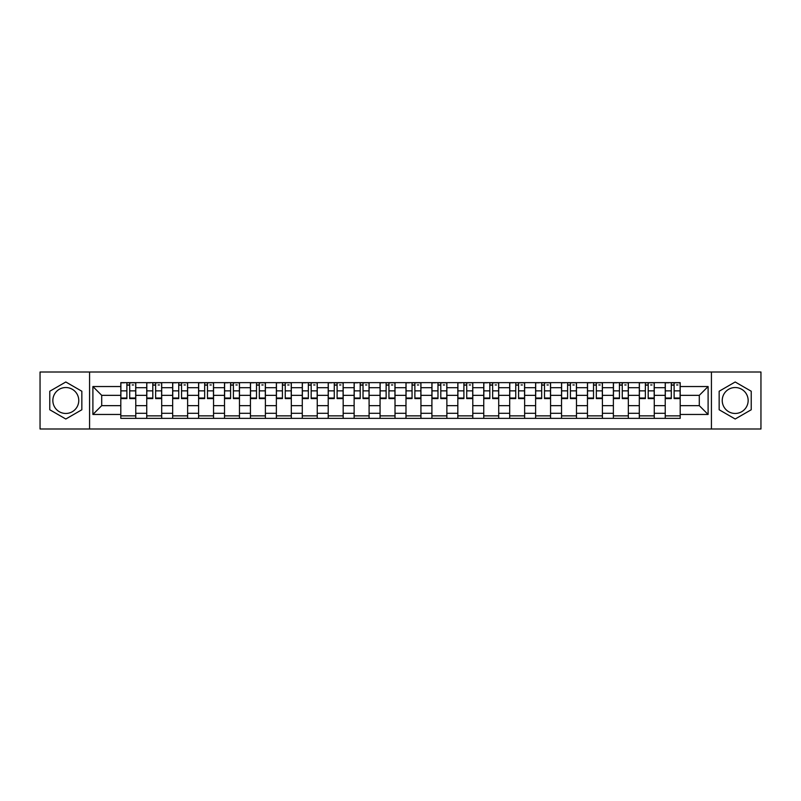 <?xml version="1.0" encoding="UTF-8"?>
<svg xmlns="http://www.w3.org/2000/svg" width="801" height="801" viewBox="0 0 801 801"><rect width="100%" height="100%" fill="white"/><g stroke="black" fill="none" stroke-linecap="round" stroke-linejoin="round"><path stroke-width="1.2" d="M65.812 413.466A12.966 12.966 0 0 1 52.846 400.5A12.966 12.966 0 0 1 65.812 387.534A12.966 12.966 0 0 1 78.768 400.5A12.966 12.966 0 0 1 65.812 413.466M735.188 413.466A12.966 12.966 0 0 1 722.232 400.5A12.966 12.966 0 0 1 735.188 387.534A12.966 12.966 0 0 1 748.154 400.5A12.966 12.966 0 0 1 735.188 413.466M711.428 428.996L760.95 428.996L760.95 372.004L40.05 372.004L40.05 428.996L711.428 428.996L711.428 372.004M146.743 418.362L146.743 387.704L135.769 387.704L135.769 418.362M135.769 387.704L135.769 382.638M146.743 387.704L146.743 382.638M161.692 382.638L161.692 418.362M172.666 418.362L172.666 382.638M187.624 382.638L187.624 418.362M198.588 418.362L198.588 382.638M213.547 382.638L213.547 418.362M224.51 418.362L224.51 382.638M239.469 382.638L239.469 418.362M250.433 418.362L250.433 382.638M265.391 382.638L265.391 418.362M276.365 418.362L276.365 382.638M291.314 382.638L291.314 418.362M302.287 418.362L302.287 382.638M317.246 382.638L317.246 418.362M328.21 418.362L328.21 382.638M343.168 382.638L343.168 418.362M354.132 418.362L354.132 382.638M369.091 382.638L369.091 418.362M380.064 418.362L380.064 382.638M395.013 382.638L395.013 418.362M405.987 418.362L405.987 382.638M420.936 382.638L420.936 418.362M431.909 418.362L431.909 382.638M446.868 382.638L446.868 418.362M457.832 418.362L457.832 382.638M472.79 382.638L472.79 418.362M483.754 418.362L483.754 382.638M498.713 382.638L498.713 418.362M509.686 418.362L509.686 382.638M524.635 382.638L524.635 418.362M535.609 418.362L535.609 382.638M550.567 382.638L550.567 418.362M561.531 418.362L561.531 382.638M576.49 382.638L576.49 418.362M587.453 418.362L587.453 382.638M602.412 382.638L602.412 418.362M613.376 418.362L613.376 382.638M628.334 382.638L628.334 418.362M639.308 418.362L639.308 382.638M654.257 382.638L654.257 418.362M665.231 418.362L665.231 382.638M665.231 405.656L654.257 405.656M639.308 405.656L628.334 405.656M613.376 405.656L602.412 405.656M587.453 405.656L576.49 405.656M561.531 405.656L550.567 405.656M535.609 405.656L524.635 405.656M509.686 405.656L498.713 405.656M483.754 405.656L472.79 405.656M457.832 405.656L446.868 405.656M431.909 405.656L420.936 405.656M405.987 405.656L395.013 405.656M380.064 405.656L369.091 405.656M354.132 405.656L343.168 405.656M328.21 405.656L317.246 405.656M302.287 405.656L291.314 405.656M276.365 405.656L265.391 405.656M250.433 405.656L239.469 405.656M224.51 405.656L213.547 405.656M198.588 405.656L187.624 405.656M172.666 405.656L161.692 405.656M146.743 405.656L135.769 405.656M665.231 395.344L654.257 395.344M639.308 395.344L628.334 395.344M613.376 395.344L602.412 395.344M587.453 395.344L576.49 395.344M561.531 395.344L550.567 395.344M535.609 395.344L524.635 395.344M509.686 395.344L498.713 395.344M483.754 395.344L472.79 395.344M457.832 395.344L446.868 395.344M431.909 395.344L420.936 395.344M405.987 395.344L395.013 395.344M380.064 395.344L369.091 395.344M354.132 395.344L343.168 395.344M328.21 395.344L317.246 395.344M302.287 395.344L291.314 395.344M276.365 395.344L265.391 395.344M250.433 395.344L239.469 395.344M224.51 395.344L213.547 395.344M198.588 395.344L187.624 395.344M172.666 395.344L161.692 395.344M146.743 395.344L135.769 395.344M101.707 405.656L120.811 405.656L120.811 395.344L101.707 395.344L101.707 405.656L92.896 414.457L92.896 386.543L120.811 386.543L120.811 395.344M680.189 395.344L680.189 405.656L699.293 405.656L699.293 395.344L680.189 395.344L680.189 382.638L120.811 382.638L120.811 386.543M680.189 386.543L708.104 386.543L708.104 414.457L680.189 414.457L680.189 405.656M120.811 405.656L120.811 418.362L680.189 418.362L680.189 414.457M120.811 414.457L92.896 414.457M89.572 428.996L89.572 372.004M81.842 391.238L65.812 381.987L49.772 391.238L49.772 409.762L65.812 419.013L81.842 409.762L81.842 391.238M751.228 391.238L735.188 381.987L719.158 391.238L719.158 409.762L735.188 419.013L751.228 409.762L751.228 391.238M135.769 415.869L120.811 415.869M126.878 385.131L129.702 385.131M161.692 415.869L146.743 415.869M152.801 385.131L155.634 385.131M187.624 415.869L172.666 415.869M178.733 385.131L181.557 385.131M213.547 415.869L198.588 415.869M204.655 385.131L207.479 385.131M239.469 415.869L224.51 415.869M230.578 385.131L233.401 385.131M265.391 415.869L250.433 415.869M256.5 385.131L259.324 385.131M291.314 415.869L276.365 415.869M282.423 385.131L285.256 385.131M317.246 415.869L302.287 415.869M308.355 385.131L311.178 385.131M343.168 415.869L328.21 415.869M334.277 385.131L337.101 385.131M369.091 415.869L354.132 415.869M360.2 385.131L363.023 385.131M395.013 415.869L380.064 415.869M386.122 385.131L388.946 385.131M420.936 415.869L405.987 415.869M412.054 385.131L414.878 385.131M446.868 415.869L431.909 415.869M437.977 385.131L440.8 385.131M472.79 415.869L457.832 415.869M463.899 385.131L466.723 385.131M498.713 415.869L483.754 415.869M489.822 385.131L492.645 385.131M524.635 415.869L509.686 415.869M515.744 385.131L518.577 385.131M550.567 415.869L535.609 415.869M541.676 385.131L544.5 385.131M576.49 415.869L561.531 415.869M567.599 385.131L570.422 385.131M602.412 415.869L587.453 415.869M593.521 385.131L596.345 385.131M628.334 415.869L613.376 415.869M619.443 385.131L622.267 385.131M654.257 415.869L639.308 415.869M645.366 385.131L648.199 385.131M680.189 415.869L665.231 415.869M671.298 385.131L674.122 385.131M92.896 386.543L101.707 395.344M699.293 405.656L708.104 414.457M699.293 395.344L708.104 386.543M129.702 398.588L129.702 382.798L135.689 382.798L135.689 398.588L129.702 398.588M126.878 384.961L129.702 384.961M132.195 384.961L133.527 384.961M124.385 382.798L120.901 382.798L120.901 398.588L126.878 398.588L126.878 382.798L132.195 382.798M155.634 398.588L155.634 382.798L161.612 382.798L161.612 398.588L155.634 398.588M152.801 384.961L155.634 384.961M158.127 384.961L159.449 384.961M150.308 382.798L146.823 382.798L146.823 398.588L152.801 398.588L152.801 382.798L158.127 382.798M181.557 398.588L181.557 382.798L187.534 382.798L187.534 398.588L181.557 398.588M178.733 384.961L181.557 384.961M184.05 384.961L185.381 384.961M176.24 382.798L172.746 382.798L172.746 398.588L178.733 398.588L178.733 382.798L184.05 382.798M207.479 398.588L207.479 382.798L213.466 382.798L213.466 398.588L207.479 398.588M204.655 384.961L207.479 384.961M209.972 384.961L211.304 384.961M202.162 382.798L198.668 382.798L198.668 398.588L204.655 398.588L204.655 382.798L209.972 382.798M233.401 398.588L233.401 382.798L239.389 382.798L239.389 398.588L233.401 398.588M230.578 384.961L233.401 384.961M235.894 384.961L237.226 384.961M228.085 382.798L224.6 382.798L224.6 398.588L230.578 398.588L230.578 382.798L235.894 382.798M259.324 398.588L259.324 382.798L265.311 382.798L265.311 398.588L259.324 398.588M256.5 384.961L259.324 384.961M261.817 384.961L263.149 384.961M254.007 382.798L250.523 382.798L250.523 398.588L256.5 398.588L256.5 382.798L261.817 382.798M285.256 398.588L285.256 382.798L291.234 382.798L291.234 398.588L285.256 398.588M282.423 384.961L285.256 384.961M287.749 384.961L289.071 384.961M279.939 382.798L276.445 382.798L276.445 398.588L282.423 398.588L282.423 382.798L287.749 382.798M311.178 398.588L311.178 382.798L317.156 382.798L317.156 398.588L311.178 398.588M308.355 384.961L311.178 384.961M313.672 384.961L315.003 384.961M305.862 382.798L302.367 382.798L302.367 398.588L308.355 398.588L308.355 382.798L313.672 382.798M337.101 398.588L337.101 382.798L343.088 382.798L343.088 398.588L337.101 398.588M334.277 384.961L337.101 384.961M339.594 384.961L340.926 384.961M331.784 382.798L328.29 382.798L328.29 398.588L334.277 398.588L334.277 382.798L339.594 382.798M363.023 398.588L363.023 382.798L369.011 382.798L369.011 398.588L363.023 398.588M360.2 384.961L363.023 384.961M365.516 384.961L366.848 384.961M357.707 382.798L354.222 382.798L354.222 398.588L360.2 398.588L360.2 382.798L365.516 382.798M388.946 398.588L388.946 382.798L394.933 382.798L394.933 398.588L388.946 398.588M386.122 384.961L388.946 384.961M391.439 384.961L392.77 384.961M383.629 382.798L380.145 382.798L380.145 398.588L386.122 398.588L386.122 382.798L391.439 382.798M414.878 398.588L414.878 382.798L420.855 382.798L420.855 398.588L414.878 398.588M412.054 384.961L414.878 384.961M417.371 384.961L418.693 384.961M409.561 382.798L406.067 382.798L406.067 398.588L412.054 398.588L412.054 382.798L417.371 382.798M440.8 398.588L440.8 382.798L446.778 382.798L446.778 398.588L440.8 398.588M437.977 384.961L440.8 384.961M443.293 384.961L444.625 384.961M435.484 382.798L431.989 382.798L431.989 398.588L437.977 398.588L437.977 382.798L443.293 382.798M466.723 398.588L466.723 382.798L472.71 382.798L472.71 398.588L466.723 398.588M463.899 384.961L466.723 384.961M469.216 384.961L470.547 384.961M461.406 382.798L457.912 382.798L457.912 398.588L463.899 398.588L463.899 382.798L469.216 382.798M492.645 398.588L492.645 382.798L498.633 382.798L498.633 398.588L492.645 398.588M489.822 384.961L492.645 384.961M495.138 384.961L496.47 384.961M487.328 382.798L483.844 382.798L483.844 398.588L489.822 398.588L489.822 382.798L495.138 382.798M518.577 398.588L518.577 382.798L524.555 382.798L524.555 398.588L518.577 398.588M515.744 384.961L518.577 384.961M521.061 384.961L522.392 384.961M513.251 382.798L509.766 382.798L509.766 398.588L515.744 398.588L515.744 382.798L521.061 382.798M544.5 398.588L544.5 382.798L550.477 382.798L550.477 398.588L544.5 398.588M541.676 384.961L544.5 384.961M546.993 384.961L548.315 384.961M539.183 382.798L535.689 382.798L535.689 398.588L541.676 398.588L541.676 382.798L546.993 382.798M570.422 398.588L570.422 382.798L576.4 382.798L576.4 398.588L570.422 398.588M567.599 384.961L570.422 384.961M572.915 384.961L574.247 384.961M565.106 382.798L561.611 382.798L561.611 398.588L567.599 398.588L567.599 382.798L572.915 382.798M596.345 398.588L596.345 382.798L602.332 382.798L602.332 398.588L596.345 398.588M593.521 384.961L596.345 384.961M598.838 384.961L600.169 384.961M591.028 382.798L587.533 382.798L587.533 398.588L593.521 398.588L593.521 382.798L598.838 382.798M622.267 398.588L622.267 382.798L628.254 382.798L628.254 398.588L622.267 398.588M619.443 384.961L622.267 384.961M624.76 384.961L626.092 384.961M616.95 382.798L613.466 382.798L613.466 398.588L619.443 398.588L619.443 382.798L624.76 382.798M648.199 398.588L648.199 382.798L654.177 382.798L654.177 398.588L648.199 398.588M645.366 384.961L648.199 384.961M650.692 384.961L652.014 384.961M642.873 382.798L639.388 382.798L639.388 398.588L645.366 398.588L645.366 382.798L650.692 382.798M674.122 398.588L674.122 382.798L680.099 382.798L680.099 398.588L674.122 398.588M671.298 384.961L674.122 384.961M676.615 384.961L677.946 384.961M668.805 382.798L665.311 382.798L665.311 398.588L671.298 398.588L671.298 382.798L676.615 382.798M639.308 387.704L628.334 387.704M613.376 387.704L602.412 387.704M587.453 387.704L576.49 387.704M561.531 387.704L550.567 387.704M535.609 387.704L524.635 387.704M509.686 387.704L498.713 387.704M483.754 387.704L472.79 387.704M457.832 387.704L446.868 387.704M431.909 387.704L420.936 387.704M405.987 387.704L395.013 387.704M380.064 387.704L369.091 387.704M354.132 387.704L343.168 387.704M328.21 387.704L317.246 387.704M302.287 387.704L291.314 387.704M276.365 387.704L265.391 387.704M250.433 387.704L239.469 387.704M224.51 387.704L213.547 387.704M198.588 387.704L187.624 387.704M172.666 387.704L161.692 387.704M665.231 387.704L654.257 387.704M639.308 413.296L628.334 413.296M613.376 413.296L602.412 413.296M587.453 413.296L576.49 413.296M561.531 413.296L550.567 413.296M535.609 413.296L524.635 413.296M509.686 413.296L498.713 413.296M483.754 413.296L472.79 413.296M457.832 413.296L446.868 413.296M431.909 413.296L420.936 413.296M405.987 413.296L395.013 413.296M380.064 413.296L369.091 413.296M354.132 413.296L343.168 413.296M328.21 413.296L317.246 413.296M302.287 413.296L291.314 413.296M276.365 413.296L265.391 413.296M250.433 413.296L239.469 413.296M224.51 413.296L213.547 413.296M198.588 413.296L187.624 413.296M172.666 413.296L161.692 413.296M146.743 413.296L135.769 413.296M665.231 413.296L654.257 413.296M129.702 398.017L135.689 398.017M129.702 390.868L135.689 390.868M120.901 398.017L126.878 398.017M120.901 390.868L126.878 390.868M155.634 398.017L161.612 398.017M155.634 390.868L161.612 390.868M146.823 398.017L152.801 398.017M146.823 390.868L152.801 390.868M181.557 398.017L187.534 398.017M181.557 390.868L187.534 390.868M172.746 398.017L178.733 398.017M172.746 390.868L178.733 390.868M207.479 398.017L213.466 398.017M207.479 390.868L213.466 390.868M198.668 398.017L204.655 398.017M198.668 390.868L204.655 390.868M233.401 398.017L239.389 398.017M233.401 390.868L239.389 390.868M224.6 398.017L230.578 398.017M224.6 390.868L230.578 390.868M259.324 398.017L265.311 398.017M259.324 390.868L265.311 390.868M250.523 398.017L256.5 398.017M250.523 390.868L256.5 390.868M285.256 398.017L291.234 398.017M285.256 390.868L291.234 390.868M276.445 398.017L282.423 398.017M276.445 390.868L282.423 390.868M311.178 398.017L317.156 398.017M311.178 390.868L317.156 390.868M302.367 398.017L308.355 398.017M302.367 390.868L308.355 390.868M337.101 398.017L343.088 398.017M337.101 390.868L343.088 390.868M328.29 398.017L334.277 398.017M328.29 390.868L334.277 390.868M363.023 398.017L369.011 398.017M363.023 390.868L369.011 390.868M354.222 398.017L360.2 398.017M354.222 390.868L360.2 390.868M388.946 398.017L394.933 398.017M388.946 390.868L394.933 390.868M380.145 398.017L386.122 398.017M380.145 390.868L386.122 390.868M414.878 398.017L420.855 398.017M414.878 390.868L420.855 390.868M406.067 398.017L412.054 398.017M406.067 390.868L412.054 390.868M440.8 398.017L446.778 398.017M440.8 390.868L446.778 390.868M431.989 398.017L437.977 398.017M431.989 390.868L437.977 390.868M466.723 398.017L472.71 398.017M466.723 390.868L472.71 390.868M457.912 398.017L463.899 398.017M457.912 390.868L463.899 390.868M492.645 398.017L498.633 398.017M492.645 390.868L498.633 390.868M483.844 398.017L489.822 398.017M483.844 390.868L489.822 390.868M518.577 398.017L524.555 398.017M518.577 390.868L524.555 390.868M509.766 398.017L515.744 398.017M509.766 390.868L515.744 390.868M544.5 398.017L550.477 398.017M544.5 390.868L550.477 390.868M535.689 398.017L541.676 398.017M535.689 390.868L541.676 390.868M570.422 398.017L576.4 398.017M570.422 390.868L576.4 390.868M561.611 398.017L567.599 398.017M561.611 390.868L567.599 390.868M596.345 398.017L602.332 398.017M596.345 390.868L602.332 390.868M587.533 398.017L593.521 398.017M587.533 390.868L593.521 390.868M622.267 398.017L628.254 398.017M622.267 390.868L628.254 390.868M613.466 398.017L619.443 398.017M613.466 390.868L619.443 390.868M648.199 398.017L654.177 398.017M648.199 390.868L654.177 390.868M639.388 398.017L645.366 398.017M639.388 390.868L645.366 390.868M674.122 398.017L680.099 398.017M674.122 390.868L680.099 390.868M665.311 398.017L671.298 398.017M665.311 390.868L671.298 390.868"/></g></svg>
